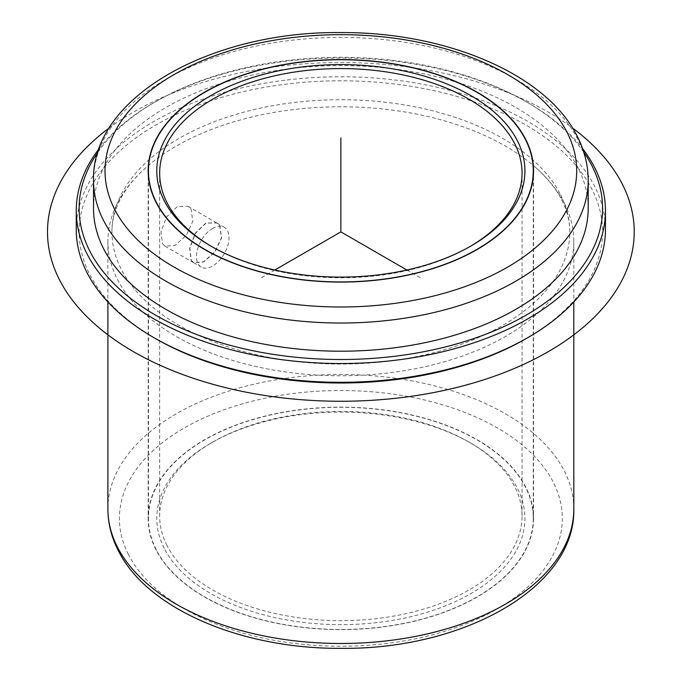 <?xml version="1.0" encoding="UTF-8"?>
<svg xmlns="http://www.w3.org/2000/svg" width="681" height="681" viewBox="0 0 681 681"><rect width="100%" height="100%" fill="white"/><g stroke="black" fill="none" stroke-linecap="round" stroke-linejoin="round"><path stroke-width="0.51" stroke-dasharray="3.4 2.55" d="M162.47 243.628L165.023 246.181L174.974 245.432L186.168 235.6L192.791 221.282L191.029 209.127L188.033 206.326L177.29 206.615L166.666 216.779L160.997 231.651L162.47 243.628M191.072 260.142L193.583 262.67L203.44 261.87L214.702 252.072L221.427 237.814L219.631 225.641L216.592 222.815L205.764 223.053L195.2 233.251L189.633 248.182L191.072 260.142M155.958 549.703A192.697 111.25 180 0 1 148.16 518.386A192.697 111.25 180 0 1 313.447 408.26A192.697 111.25 180 0 1 525.758 487.06A192.697 111.25 180 0 1 533.546 518.386A192.697 111.25 180 0 1 368.259 628.503A192.697 111.25 180 0 1 155.958 549.703M564.396 203.415A232.962 134.498 180 0 1 573.819 241.287A232.962 134.498 180 0 1 373.988 374.414A232.962 134.498 180 0 1 117.319 279.15A232.962 134.498 180 0 1 107.896 241.287A232.962 134.498 180 0 1 148.492 165.415A232.962 134.498 180 0 1 533.214 165.415A232.962 134.498 180 0 1 564.396 203.415M560.531 194.681A228.935 132.174 180 0 1 569.793 231.889A228.935 132.174 180 0 1 373.409 362.718A228.935 132.174 180 0 1 121.184 269.106A228.935 132.174 180 0 1 111.922 231.889A228.935 132.174 180 0 1 308.297 101.06A228.935 132.174 180 0 1 560.531 194.681M155.787 338.738A261.717 151.105 180 0 1 89.722 274.434A261.717 151.105 180 0 1 267.173 86.904A261.717 151.105 180 0 1 591.993 189.352A261.717 151.105 180 0 1 525.919 338.738M76.255 229.54A264.594 152.765 180 0 1 303.224 78.332A264.594 152.765 180 0 1 594.751 186.534A264.594 152.765 180 0 1 605.452 229.54M99.128 148.628A264.594 152.765 180 0 1 153.753 102.737A264.594 152.765 180 0 1 527.954 102.737A264.594 152.765 180 0 1 582.587 148.628M97.919 152.195A261.717 151.105 180 0 1 155.787 101.563A261.717 151.105 180 0 1 525.919 101.563A261.717 151.105 180 0 1 583.787 152.195M93.518 208.412A247.339 142.797 180 0 1 305.684 67.061A247.339 142.797 180 0 1 578.195 168.207A247.339 142.797 180 0 1 588.197 208.412M469.984 246.565A181.189 104.61 180 0 1 468.979 247.152A181.189 104.61 180 0 1 212.736 247.152A181.189 104.61 180 0 1 211.723 246.565M166.99 545.49A181.189 104.61 180 0 1 159.66 516.036A181.189 104.61 180 0 1 212.736 442.063A181.189 104.61 180 0 1 468.979 442.063A181.189 104.61 180 0 1 514.717 486.583A181.189 104.61 180 0 1 522.046 516.036A181.189 104.61 180 0 1 366.625 619.582A181.189 104.61 180 0 1 166.99 545.49M164.232 548.299A184.066 106.27 180 0 1 210.701 443.237A184.066 106.27 180 0 1 471.014 443.237A184.066 106.27 180 0 1 517.475 488.464A184.066 106.27 180 0 1 392.682 620.357A184.066 106.27 180 0 1 164.232 548.299M156.23 549.661A192.408 111.088 180 0 1 148.449 518.386A192.408 111.088 180 0 1 313.49 408.43A192.408 111.088 180 0 1 525.477 487.111A192.408 111.088 180 0 1 533.266 518.386A192.408 111.088 180 0 1 368.217 628.342A192.408 111.088 180 0 1 156.23 549.661M191.276 260.261L193.787 262.781L203.645 261.989L214.907 252.183L221.631 237.933L219.835 225.76L216.796 222.934L205.968 223.172L195.404 233.37L189.837 248.301L191.276 260.261M212.736 228.373A23.009 13.288 120 0 0 198.46 264.407A23.009 13.288 120 0 0 201.227 267.08A23.009 13.288 120 0 0 212.736 265.939A23.009 13.288 120 0 0 227.011 229.906A23.009 13.288 120 0 0 224.236 227.233A23.009 13.288 120 0 0 212.736 228.373M274.801 270.025L259.512 278.852M406.906 270.025L422.203 278.852M109.249 127.943A293.358 169.365 180 0 1 548.29 112.127A293.358 169.365 180 0 1 572.466 127.943M128.36 554.377A221.453 127.858 180 0 1 278.503 395.695A221.453 127.858 180 0 1 553.355 482.386A221.453 127.858 180 0 1 403.203 641.068A221.453 127.858 180 0 1 128.36 554.377M107.896 508.988A232.962 134.498 180 0 1 307.727 375.861A232.962 134.498 180 0 1 564.396 471.124A232.962 134.498 180 0 1 573.819 508.988M93.518 180.227A247.339 142.797 180 0 1 305.684 38.877A247.339 142.797 180 0 1 578.195 140.022A247.339 142.797 180 0 1 588.197 180.227M165.023 246.181L193.583 262.67M148.16 170.837L148.16 518.386M533.546 170.837L533.546 518.386M573.819 241.287L573.819 301.981M569.793 231.889C569.827 221.342 567.162 210.727 561.782 200.035C555.764 188.084 546.247 176.541 533.214 165.415M155.787 101.563L153.753 102.737M525.919 101.563L527.954 102.737M111.922 231.889C111.897 222.755 113.889 213.57 117.898 204.326C123.687 190.893 133.885 177.928 148.492 165.415M107.896 241.287L107.896 301.981M188.033 206.326L216.592 222.815M468.979 247.152L471.014 245.977M212.736 247.152L210.701 245.977M159.66 173.187L159.66 516.036M522.046 173.187L522.046 516.036M212.736 442.063L210.701 443.237M468.979 442.063L471.014 443.237M533.266 176.915L533.266 518.386M148.449 176.915L148.449 518.386M216.796 222.934L224.236 227.233M193.787 262.781L201.227 267.08"/><path stroke-width="1.02" d="M155.958 202.155A192.697 111.25 180 0 1 148.16 170.837A192.697 111.25 180 0 1 313.447 60.711A192.697 111.25 180 0 1 525.758 139.511A192.697 111.25 180 0 1 533.546 170.837A192.697 111.25 180 0 1 368.259 280.955A192.697 111.25 180 0 1 155.958 202.155M582.587 148.628A264.594 152.765 180 0 1 594.751 167.747A264.594 152.765 180 0 1 605.452 210.752L605.452 229.54A264.594 152.765 180 0 1 527.954 337.563L525.919 338.738A261.717 151.105 180 0 1 155.787 338.738L153.753 337.563A264.594 152.765 180 0 1 86.964 272.553A264.594 152.765 180 0 1 76.255 229.54L76.255 210.752A264.594 152.765 180 0 1 99.128 148.628M527.954 337.563A264.594 152.765 180 0 1 153.753 337.563M605.452 210.752A264.594 152.765 180 0 1 378.483 361.969A264.594 152.765 180 0 1 86.964 253.766A264.594 152.765 180 0 1 76.255 210.752M583.787 152.195A261.717 151.105 180 0 1 591.993 165.866A261.717 151.105 180 0 1 414.542 353.396A261.717 151.105 180 0 1 89.722 250.948A261.717 151.105 180 0 1 97.919 152.195M103.521 248.616A247.339 142.797 180 0 1 93.518 208.412L93.518 180.227A247.339 142.797 180 0 0 103.521 220.431A247.339 142.797 180 0 0 376.031 321.577A247.339 142.797 180 0 0 588.197 180.227L588.197 208.412A247.339 142.797 180 0 1 376.031 349.753A247.339 142.797 180 0 1 103.521 248.616M525.477 139.562A192.408 111.088 180 0 1 533.266 170.837A192.408 111.088 180 0 1 368.217 280.793A192.408 111.088 180 0 1 156.23 202.112A192.408 111.088 180 0 1 148.449 170.837A192.408 111.088 180 0 1 313.49 60.881A192.408 111.088 180 0 1 525.477 139.562M517.475 140.916A184.066 106.27 180 0 1 471.014 245.977A184.066 106.27 180 0 1 210.701 245.977A184.066 106.27 180 0 1 164.232 200.759A184.066 106.27 180 0 1 289.033 68.866A184.066 106.27 180 0 1 517.475 140.916M211.723 246.565A181.189 104.61 180 0 1 166.99 202.632A181.189 104.61 180 0 1 159.66 173.187A181.189 104.61 180 0 1 315.09 69.641A181.189 104.61 180 0 1 514.717 143.734A181.189 104.61 180 0 1 522.046 173.187A181.189 104.61 180 0 1 469.984 246.565M406.906 270.025L340.858 231.889L274.801 270.025M340.858 231.889L340.858 137.962M572.466 127.943A293.358 169.365 180 0 1 534.968 358.878A293.358 169.365 180 0 1 133.425 351.651A293.358 169.365 180 0 1 109.249 127.943M117.319 546.86A232.962 134.498 180 0 1 107.896 508.988C107.938 523.17 111.344 536.909 118.102 550.197C147.019 609.248 242.232 649.189 341.751 648.346C463.829 649.521 575.564 587.277 573.819 508.988A232.962 134.498 180 0 1 373.988 642.123A232.962 134.498 180 0 1 117.319 546.86M567.154 132.506A235.839 136.157 180 0 1 407.255 301.487A235.839 136.157 180 0 1 114.561 209.169A235.839 136.157 180 0 1 274.46 40.188A235.839 136.157 180 0 1 567.154 132.506M573.819 301.981L573.819 508.988M93.518 180.227C91.56 97.315 210.701 31.037 340.721 32.569C446.2 31.862 546.894 74.323 577.411 136.685C584.553 150.739 588.146 165.253 588.197 180.227M107.896 301.981L107.896 508.988M533.266 170.837L533.266 176.915M148.449 170.837L148.449 176.915"/></g></svg>

